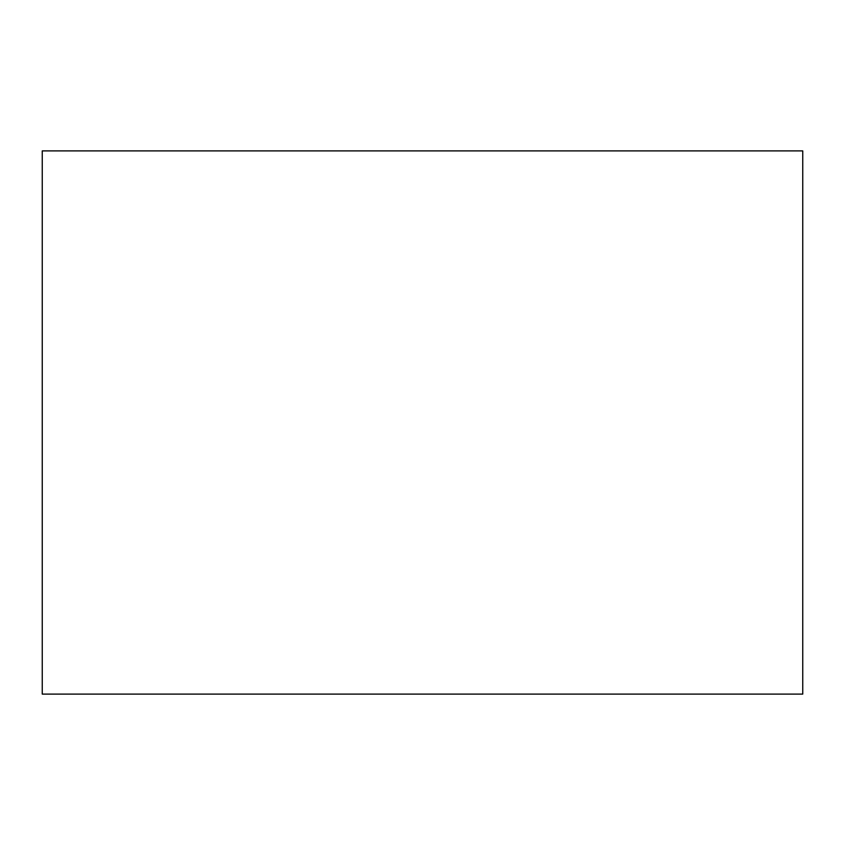 <?xml version="1.0" encoding="UTF-8"?>
<svg xmlns="http://www.w3.org/2000/svg" width="845" height="845" viewBox="0 0 845 845"><rect width="100%" height="100%" fill="white"/><g stroke="black" fill="none" stroke-linecap="round" stroke-linejoin="round"><path stroke-width="1.27" d="M42.25 694.104L802.75 694.104L802.75 150.896L42.25 150.896L42.25 694.104"/></g></svg>
